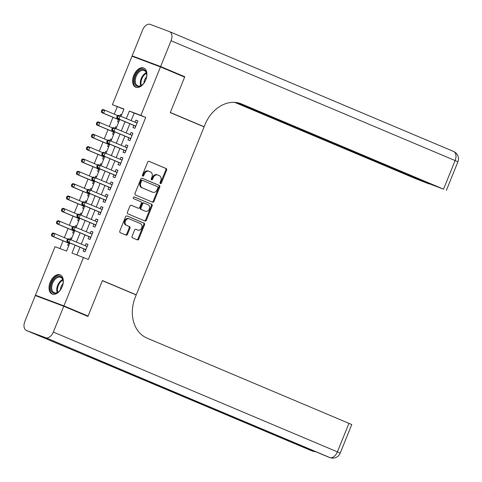 <?xml version="1.0" encoding="UTF-8"?>
<svg xmlns="http://www.w3.org/2000/svg" width="482" height="482" viewBox="0 0 482 482"><rect width="100%" height="100%" fill="white"/><g stroke="black" fill="none" stroke-linecap="round" stroke-linejoin="round"><path stroke-width="0.72" d="M160.404 183.606A0.916 0.723 110.6 0 0 161.41 183.04L166.615 170.164A1.307 1.03 110.6 0 0 166.151 168.549L149.083 161.35A1.307 1.03 110.6 0 0 147.643 162.163L142.443 175.038A0.916 0.723 110.6 0 0 143.769 175.599L144.443 173.936A4.181 3.296 110.6 0 1 148.95 171.297A4.181 3.296 110.6 0 1 149.046 171.333L150.468 171.935A4.181 3.296 110.6 0 1 151.932 177.093L151.264 178.762A0.916 0.723 110.6 0 0 152.589 179.322L153.264 177.653A4.181 3.296 110.6 0 1 157.771 175.014A4.181 3.296 110.6 0 1 157.867 175.056L159.289 175.653A4.181 3.296 110.6 0 1 160.753 180.816L160.084 182.479A0.916 0.723 110.6 0 0 160.404 183.606M160.096 183.317A0.916 0.723 110.6 0 0 160.639 182.75L165.844 169.875A1.307 1.03 110.6 0 0 165.386 168.26L148.86 161.289M142.455 175.876A0.916 0.723 110.6 0 0 142.997 175.309L143.672 173.647L144.443 173.936M151.276 179.599A0.916 0.723 110.6 0 0 151.818 179.033L152.493 177.364L153.264 177.653M50.176 282.223A10.393 6.411 112.9 0 1 60.214 274.903A10.393 6.411 112.9 0 1 62.178 286.73A10.393 6.411 112.9 0 1 52.14 294.05A10.393 6.411 112.9 0 1 50.176 282.223M133.749 75.379A10.393 6.411 112.9 0 1 143.787 68.058A10.393 6.411 112.9 0 1 145.751 79.885A10.393 6.411 112.9 0 1 135.713 87.206A10.393 6.411 112.9 0 1 133.749 75.379M132.086 236.252A1.307 1.03 110.6 0 0 132.544 237.861L137.334 239.885A1.307 1.03 110.6 0 0 138.774 239.072L144.552 224.769A1.307 1.03 110.6 0 0 144.094 223.154L127.019 215.954A1.307 1.03 110.6 0 0 125.585 216.767L119.801 231.071A1.307 1.03 110.6 0 0 120.265 232.686L126.049 235.126A1.307 1.03 110.6 0 0 127.483 234.312L129.959 228.191A1.307 1.03 110.6 0 0 129.501 226.576L126.633 225.365A3.501 2.753 110.6 0 1 125.386 221.105A3.501 2.753 110.6 0 1 129.17 218.852A3.501 2.753 110.6 0 1 129.248 218.882L140.491 223.624A3.501 2.753 110.6 0 1 141.738 227.884A3.501 2.753 110.6 0 1 137.948 230.137A3.501 2.753 110.6 0 1 137.87 230.107L135.996 229.318A1.307 1.03 110.6 0 0 134.556 230.131L132.086 236.252M123.88 109.233L112.414 104.702L132.002 56.231L160.47 66.926L184.624 77.114L170.279 112.619L204.097 126.88L136.243 294.827L102.425 280.56L88.079 316.065L63.925 305.877L35.457 295.183L55.038 246.718L66.582 251.05L69.848 242.958M160.47 66.926L140.889 115.397L129.345 111.059L126.32 118.542M75.15 245.193L71.969 253.074L88.339 259.443L145.721 117.433L140.889 115.397M83.513 257.406L63.925 305.877M152.565 202.187A1.307 1.03 110.6 0 0 153.999 201.374L159.783 187.07A1.307 1.03 110.6 0 0 159.319 185.456L142.25 178.256A1.307 1.03 110.6 0 0 140.81 179.069L135.032 193.372A1.307 1.03 110.6 0 0 135.49 194.987L152.565 202.187M152.167 205.916L146.383 220.22A1.307 1.03 110.6 0 1 144.949 221.033L127.875 213.833A1.307 1.03 110.6 0 1 127.417 212.225L129.893 206.103A1.307 1.03 110.6 0 1 131.333 205.29L138.256 208.206A1.307 1.03 110.6 0 0 139.69 207.399L141.334 203.338A1.307 1.03 110.6 0 0 140.871 201.723L133.665 198.686A0.916 0.723 110.6 0 1 134.351 196.987L151.71 204.308A1.307 1.03 110.6 0 1 152.167 205.916L151.396 205.627L145.618 219.931L146.383 220.22M70.089 239.367L70.685 237.879L71.728 238.319M68.564 243.133L67.691 245.29L68.745 245.687M75.078 227.016L75.674 225.534L76.716 225.968M73.553 230.782L72.686 232.945L73.74 233.336M80.066 214.671L80.669 213.183L81.705 213.622M78.548 218.43L77.674 220.593L78.729 220.991M85.055 202.32L85.657 200.837L86.694 201.271M83.537 206.085L82.663 208.242L83.717 208.64M90.044 189.974L90.646 188.486L91.682 188.926M88.525 193.734L87.652 195.897L88.706 196.288M95.032 177.623L95.635 176.135L96.671 176.575M93.514 181.383L92.64 183.546L93.695 183.943M100.021 165.272L100.624 163.79L101.66 164.223M98.503 169.037L97.629 171.194L98.683 171.592M105.01 152.927L105.612 151.438L106.649 151.878M103.491 156.686L102.618 158.849L103.672 159.247M110.004 140.575L110.601 139.087L111.637 139.527M108.48 144.341L107.606 146.498L108.661 146.896M114.993 128.224L115.59 126.742L116.626 127.176M113.469 131.99L112.595 134.153L113.65 134.544M133.851 125.422L132.978 127.579L134.9 128.302L137.894 120.892L135.972 120.169L135.129 122.259M128.863 137.768L127.989 139.931L129.911 140.654L132.905 133.243L130.984 132.52L130.14 134.605M123.874 150.119L123 152.282L124.922 152.999L127.917 145.594L125.995 144.871L125.151 146.956M118.879 162.464L118.012 164.627L119.934 165.35L122.928 157.939L121 157.216L120.163 159.301M113.891 174.815L113.017 176.978L114.945 177.701L117.939 170.291L116.011 169.568L115.168 171.652M108.902 187.167L108.028 189.324L109.956 190.047L112.945 182.642L111.023 181.919L110.179 184.004M103.913 199.512L103.04 201.675L104.968 202.398L107.956 194.987L106.034 194.264L105.19 196.349M98.924 211.863L98.051 214.026L99.973 214.749L102.967 207.338L101.045 206.615L100.202 208.7M93.936 224.214L93.062 226.371L94.984 227.094L97.979 219.684L96.057 218.961L95.213 221.051M88.947 236.56L88.073 238.723L89.995 239.446L92.99 232.035L91.068 231.312L90.224 233.396M145.721 117.433L134.177 113.095L131.152 120.578M129.875 123.741L126.164 132.93M124.886 136.093L121.175 145.275M119.898 148.444L116.186 157.626M114.909 160.789L111.197 169.977M109.92 173.14L106.209 182.323M104.925 185.486L101.214 194.674M99.937 197.837L96.225 207.025M94.948 210.188L91.237 219.37M89.959 222.533L86.248 231.722M84.971 234.885L81.259 244.067M79.982 247.236L76.879 254.918M83.958 248.911L83.085 251.074L85.007 251.791L88.001 244.386L86.079 243.663L85.236 245.748M117.246 106.739L114.246 114.162M112.969 117.325L109.257 126.513M107.98 129.676L104.269 138.858M102.991 142.021L99.28 151.209M98.003 154.373L94.291 163.555M93.014 166.718L89.303 175.906M88.025 179.069L84.314 188.257M83.037 191.42L79.325 200.602M78.048 203.766L74.336 212.954M73.053 216.117L69.342 225.305M68.064 228.468L64.353 237.65M63.076 240.813L59.949 248.561M121.633 114.788L120.578 114.391L119.982 115.879M118.458 119.638L117.584 121.801L118.638 122.199M115.59 126.742L116.644 127.14M110.601 139.087L111.655 139.485M105.612 151.438L106.667 151.836M100.624 163.79L101.678 164.181M95.635 176.135L96.689 176.532M90.646 188.486L91.701 188.884M85.657 200.837L86.712 201.229M80.669 213.183L81.723 213.58M75.674 225.534L76.728 225.931M70.685 237.879L71.74 238.277M133.116 293.652L136.243 294.827M44.681 299.075L35.457 295.183M88.079 316.065L78.711 312.547M121.024 116.307L123.958 109.034L112.414 104.702M71.125 239.795L74.837 230.613M76.12 227.45L79.831 218.262M81.109 215.099L84.82 205.91M86.097 202.747L89.809 193.565M91.086 190.402L94.797 181.214M96.075 178.051L99.786 168.863M101.063 165.7L104.775 156.517M106.052 153.354L109.763 144.166M111.041 141.003L114.752 131.821M116.029 128.658L119.741 119.47M125.043 121.705L121.331 130.893M120.054 134.056L116.343 143.238M115.065 146.401L111.354 155.59M110.077 158.753L106.365 167.941M105.088 171.104L101.377 180.286M100.099 183.449L96.388 192.637M95.111 195.8L91.399 204.983M90.116 208.146L86.405 217.334M85.127 220.497L81.416 229.685M80.139 232.848L76.427 242.03M134.177 113.095L129.345 111.059M120.578 114.391L121.621 114.83M135.972 120.169L137.864 120.97M130.984 132.52L132.875 133.321M125.995 144.871L127.887 145.666M121 157.216L122.898 158.018M116.011 169.568L117.903 170.369M111.023 181.919L112.915 182.714M106.034 194.264L107.926 195.065M101.045 206.615L102.937 207.411M96.057 218.961L97.948 219.762M91.068 231.312L92.96 232.113M86.079 243.663L87.971 244.458M157.668 174.984L157.096 174.767A4.181 3.296 110.6 0 0 156.999 174.725A4.181 3.296 110.6 0 0 152.493 177.364M148.854 171.261L148.275 171.044A4.181 3.296 110.6 0 0 148.179 171.008A4.181 3.296 110.6 0 0 143.672 173.647M152.017 201.958A1.307 1.03 110.6 0 0 153.234 201.084L159.012 186.781A1.307 1.03 110.6 0 0 158.554 185.166L142.027 178.201M157.915 187.841A0.916 0.723 110.6 0 0 157.596 186.715L142.612 180.395A0.916 0.723 110.6 0 0 141.6 180.961L140.895 182.72A4.181 3.296 110.6 0 0 142.359 187.878L152.601 192.198A4.181 3.296 110.6 0 0 152.698 192.24A4.181 3.296 110.6 0 0 157.204 189.601L157.915 187.841M142.564 180.376L141.841 180.105A0.916 0.723 110.6 0 0 140.834 180.672L141.6 180.961M152.029 191.987A4.181 3.296 110.6 0 1 151.926 191.95A4.181 3.296 110.6 0 1 151.83 191.908L141.588 187.588A4.181 3.296 110.6 0 1 140.123 182.431L140.834 180.672M144.401 220.804A1.307 1.03 110.6 0 0 145.618 219.931M131.104 205.23L137.484 207.917A1.307 1.03 110.6 0 0 137.545 207.941M134.165 196.945L151.71 204.308M145.437 211.237A3.501 2.753 110.6 0 0 145.516 211.273A3.501 2.753 110.6 0 0 149.306 209.013A3.501 2.753 110.6 0 0 148.058 204.754L144.1 203.085A1.307 1.03 110.6 0 0 142.66 203.898L141.021 207.959A1.307 1.03 110.6 0 0 141.479 209.568L144.666 210.947A3.501 2.753 110.6 0 0 144.751 210.983A3.501 2.753 110.6 0 0 144.829 211.014M144.04 203.061L143.329 202.795A1.307 1.03 110.6 0 0 141.889 203.609L142.66 203.898M144.666 210.947L140.708 209.278A1.307 1.03 110.6 0 1 140.25 207.67L141.889 203.609M151.396 205.627A1.307 1.03 110.6 0 0 150.938 204.019M137.262 229.878A3.501 2.753 110.6 0 1 137.177 229.848A3.501 2.753 110.6 0 1 137.099 229.818L135.773 229.257M129.092 218.822L128.483 218.593A3.501 2.753 110.6 0 0 128.399 218.563A3.501 2.753 110.6 0 0 124.615 220.816A3.501 2.753 110.6 0 0 125.862 225.076L126.633 225.365M125.501 234.891A1.307 1.03 110.6 0 0 126.718 234.023L129.188 227.902A1.307 1.03 110.6 0 0 128.73 226.287L125.862 225.076M136.786 239.65A1.307 1.03 110.6 0 0 138.003 238.783L143.781 224.479A1.307 1.03 110.6 0 0 143.323 222.865L126.796 215.894M117.662 115.602L104.817 110.185L103.57 113.27L101.648 112.547L119.235 119.964A1.332 1.048 -69.4 0 1 119.476 120.126M102.112 111.601L102.612 110.366L101.841 110.077L101.347 111.312L103.57 113.27L119.53 120M101.841 110.077L102.895 109.462L104.817 110.185L102.612 110.366M101.648 112.547L101.347 111.312M117.234 115.855L116.734 117.09L117.506 117.379L118 116.144L117.234 115.855L118.283 115.24L137.021 123.055M118 116.144L120.211 115.963L118.964 119.054L117.036 118.331L134.623 125.748A1.332 1.048 110.6 0 1 134.948 125.989L135.55 126.7M135.773 126.139L118.964 119.054L117.506 117.379M136.237 122.723A1.332 1.048 110.6 0 0 136.267 122.723L137.183 122.651M116.734 117.09L117.036 118.331M134.339 80.434A8.989 5.543 112.9 0 1 140.461 69.932A8.989 5.543 112.9 0 1 146.697 74.499A8.989 5.543 112.9 0 1 146.703 75.481A8.989 5.543 112.9 0 1 142.353 84.796A8.989 5.543 112.9 0 1 134.339 80.434M146.709 74.734A8.327 5.133 -67.1 0 0 144.239 70.493A8.327 5.133 -67.1 0 0 138.461 72.668A8.327 5.133 -67.1 0 0 135.279 80.458A8.327 5.133 -67.1 0 0 137.768 85.832A8.327 5.133 -67.1 0 0 142.527 84.639M146.564 76.897A5.929 3.657 -67.1 0 0 143.979 82.771A5.929 3.657 -67.1 0 0 143.979 83.025M144.437 68.408A10.327 6.368 -67.1 0 0 137.316 71.203A10.327 6.368 -67.1 0 0 133.424 80.801A10.327 6.368 -67.1 0 0 136.412 87.429M50.767 287.284A8.989 5.543 112.9 0 1 56.894 276.776A8.989 5.543 112.9 0 1 63.124 281.343A8.989 5.543 112.9 0 1 63.13 282.325A8.989 5.543 112.9 0 1 58.78 291.64A8.989 5.543 112.9 0 1 50.767 287.284M63.136 281.578A8.327 5.133 -67.1 0 0 60.672 277.337A8.327 5.133 -67.1 0 0 54.888 279.512A8.327 5.133 -67.1 0 0 51.707 287.302A8.327 5.133 -67.1 0 0 54.195 292.676A8.327 5.133 -67.1 0 0 58.961 291.483M62.991 283.741A5.929 3.657 -67.1 0 0 60.413 289.616A5.929 3.657 -67.1 0 0 60.407 289.869M60.865 275.252A10.327 6.368 -67.1 0 0 53.743 278.054A10.327 6.368 -67.1 0 0 49.851 287.652A10.327 6.368 -67.1 0 0 52.839 294.273M160.62 66.552L184.775 76.74L170.333 112.493L204.145 126.754L204.995 124.657A33.306 26.209 -69.4 0 1 240.855 103.666A33.306 26.209 -69.4 0 1 241.621 103.973L443.554 189.149L455.104 160.56L171.05 40.747L160.62 66.552L132.146 55.864L141.371 59.75M184.775 76.74L175.4 73.222M204.145 126.754L201.024 125.585M236.343 102.533L429.384 184.04L415.086 178.454L234.704 102.371M171.05 40.747A7.995 4.928 -67.1 0 0 169.537 31.643A7.995 4.928 -67.1 0 0 169.423 31.601L150.185 24.377A7.995 4.928 -67.1 0 0 142.576 30.053L132.146 55.864M237.307 102.684L432.053 184.829L443.554 189.149M63.775 306.251L35.306 295.556L24.877 321.367A7.995 4.928 -67.1 0 0 26.389 330.465A7.995 4.928 -67.1 0 0 26.504 330.507L45.742 337.731A7.995 4.928 -67.1 0 0 53.351 332.056L63.775 306.251L87.935 316.439L102.377 280.687L136.195 294.948L135.346 297.051A33.306 26.209 110.6 0 0 147.028 338.111L351.752 424.546L340.202 453.134L337.406 451.875L348.956 423.286M53.351 332.056L337.406 451.875A7.995 4.928 112.9 0 1 329.796 457.551L101.786 361.464L86.399 355.686L310.559 450.327A7.995 4.928 112.9 0 1 310.45 450.278A7.995 4.928 112.9 0 1 310.336 450.23M112.674 127.953L99.828 122.53L98.581 125.621L96.659 124.898L114.246 132.315A1.332 1.048 -69.4 0 1 114.487 132.472M97.123 123.946L97.623 122.711L96.852 122.422L96.352 123.657L98.581 125.621L114.541 132.351M96.852 122.422L97.906 121.813L99.828 122.53L97.623 122.711M96.659 124.898L96.352 123.657M107.685 140.298L94.84 134.882L93.592 137.966L91.67 137.25L109.251 144.666A1.332 1.048 -69.4 0 1 109.498 144.823M92.134 136.298L92.634 135.062L91.863 134.773L91.363 136.008L93.592 137.966L109.547 144.702M91.863 134.773L92.918 134.159L94.84 134.882L92.634 135.062M91.67 137.25L91.363 136.008M102.696 152.649L89.851 147.233L88.604 150.318L86.682 149.595L104.263 157.012A1.332 1.048 -69.4 0 1 104.51 157.174M87.146 148.643L87.646 147.414L86.874 147.124L86.374 148.36L88.604 150.318L104.558 157.048M86.874 147.124L87.929 146.51L89.851 147.233L87.646 147.414M86.682 149.595L86.374 148.36M97.707 165.001L84.862 159.578L83.615 162.669L81.693 161.946L99.274 169.363A1.332 1.048 -69.4 0 1 99.521 169.519M82.157 160.994L82.657 159.759L81.886 159.47L81.386 160.705L83.615 162.669L99.569 169.399M81.886 159.47L82.94 158.855L84.862 159.578L82.657 159.759M81.693 161.946L81.386 160.705M112.246 128.206L111.746 129.441L112.511 129.73L113.011 128.495L112.246 128.206L113.294 127.591L132.032 135.406M113.011 128.495L115.222 128.314L113.975 131.399L112.047 130.676L129.634 138.093A1.332 1.048 110.6 0 1 129.959 138.334L130.562 139.045M130.785 138.491L113.975 131.399L112.511 129.73M131.243 135.074A1.332 1.048 110.6 0 0 131.279 135.068L132.195 135.002M111.746 129.441L112.047 130.676M107.251 140.551L106.757 141.786L107.522 142.076L108.022 140.84L107.251 140.551L108.305 139.937L127.043 147.751M108.022 140.84L110.233 140.66L108.986 143.75L107.058 143.027L124.645 150.444A1.332 1.048 110.6 0 1 124.971 150.685L125.573 151.396M125.796 150.842L108.986 143.75L107.522 142.076M126.254 147.42A1.332 1.048 110.6 0 0 126.29 147.42L127.206 147.347M106.757 141.786L107.058 143.027M102.262 152.902L101.768 154.138L102.533 154.427L103.034 153.192L102.262 152.902L103.317 152.288L122.054 160.102M103.034 153.192L105.239 153.011L103.992 156.096L102.07 155.373L119.657 162.796A1.332 1.048 110.6 0 1 119.982 163.037L120.578 163.747M120.807 163.187L103.992 156.096L102.533 154.427M121.265 159.771A1.332 1.048 110.6 0 0 121.301 159.771L122.217 159.699M101.768 154.138L102.07 155.373M97.274 165.248L96.774 166.483L97.545 166.772L98.045 165.537L97.274 165.248L98.328 164.639L117.066 172.454M98.045 165.537L100.25 165.362L99.003 168.447L97.081 167.724L114.668 175.141A1.332 1.048 110.6 0 1 114.993 175.382L115.59 176.093M115.819 175.538L99.003 168.447L97.545 166.772M116.276 172.122A1.332 1.048 110.6 0 0 116.313 172.116L117.228 172.05M96.774 166.483L97.081 167.724M92.719 177.346L79.873 171.929L78.626 175.014L76.704 174.291L94.285 181.714A1.332 1.048 -69.4 0 1 94.532 181.871M77.168 173.345L77.668 172.11L76.897 171.821L76.397 173.056L78.626 175.014L94.58 181.744M76.897 171.821L77.951 171.206L79.873 171.929L77.668 172.11M76.704 174.291L76.397 173.056M92.285 177.599L91.785 178.834L92.556 179.123L93.056 177.888L92.285 177.599L93.339 176.984L112.077 184.799M93.056 177.888L95.261 177.707L94.014 180.798L92.092 180.075L109.679 187.492A1.332 1.048 110.6 0 1 109.998 187.733L110.601 188.444M110.83 187.89L94.014 180.798L92.556 179.123M111.288 184.467A1.332 1.048 110.6 0 0 111.318 184.467L112.24 184.395M91.785 178.834L92.092 180.075M87.73 189.697L74.885 184.281L73.638 187.365L71.71 186.642L89.297 194.059A1.332 1.048 -69.4 0 1 89.544 194.222M72.18 185.691L72.674 184.455L71.908 184.166L71.408 185.401L73.638 187.365L89.592 194.095M71.908 184.166L72.963 183.558L74.885 184.281L72.674 184.455M71.71 186.642L71.408 185.401M87.296 189.95L86.796 191.185L87.567 191.475L88.067 190.239L87.296 189.95L88.351 189.336L107.082 197.15M88.067 190.239L90.273 190.059L89.025 193.143L87.103 192.42L104.684 199.837A1.332 1.048 110.6 0 1 105.01 200.084L105.612 200.789M105.835 200.235L89.025 193.143L87.567 191.475M106.299 196.819A1.332 1.048 110.6 0 0 106.329 196.813L107.251 196.746M86.796 191.185L87.103 192.42M82.741 202.048L69.896 196.626L68.649 199.717L66.721 198.994L84.308 206.41A1.332 1.048 -69.4 0 1 84.555 206.567M67.191 198.042L67.685 196.807L66.92 196.517L66.42 197.753L68.649 199.717L84.603 206.447M66.92 196.517L67.968 195.903L69.896 196.626L67.685 196.807M66.721 198.994L66.42 197.753M82.308 202.295L81.807 203.531L82.579 203.82L83.079 202.585L82.308 202.295L83.362 201.687L102.094 209.495M83.079 202.585L85.284 202.404L84.037 205.495L82.115 204.772L99.696 212.188A1.332 1.048 110.6 0 1 100.021 212.429L100.624 213.14M100.846 212.586L84.037 205.495L82.579 203.82M101.31 209.164A1.332 1.048 110.6 0 0 101.341 209.164L102.256 209.092M81.807 203.531L82.115 204.772M77.753 214.394L64.907 208.977L63.66 212.062L61.732 211.339L79.319 218.756A1.332 1.048 -69.4 0 1 79.566 218.918M62.196 210.393L62.696 209.158L61.931 208.869L61.431 210.104L63.66 212.062L79.614 218.792M61.931 208.869L62.979 208.254L64.907 208.977L62.696 209.158M61.732 211.339L61.431 210.104M77.319 214.647L76.819 215.882L77.59 216.171L78.09 214.936L77.319 214.647L78.373 214.032L97.105 221.847M78.09 214.936L80.295 214.755L79.048 217.846L77.126 217.123L94.707 224.54A1.332 1.048 110.6 0 1 95.032 224.781L95.635 225.492M95.858 224.931L79.048 217.846L77.59 216.171M96.322 221.515A1.332 1.048 110.6 0 0 96.352 221.515L97.268 221.443M76.819 215.882L77.126 217.123M72.764 226.745L59.913 221.322L58.665 224.413L56.743 223.69L74.33 231.107A1.332 1.048 -69.4 0 1 74.577 231.264M57.207 222.738L57.707 221.503L56.936 221.214L56.442 222.449L58.665 224.413L74.626 231.143M56.936 221.214L57.991 220.605L59.913 221.322L57.707 221.503M56.743 223.69L56.442 222.449M72.33 226.998L71.83 228.233L72.601 228.522L73.095 227.287L72.33 226.998L73.385 226.383L92.116 234.198M73.095 227.287L75.306 227.106L74.059 230.191L72.137 229.468L89.718 236.885A1.332 1.048 110.6 0 1 90.044 237.126L90.646 237.837M90.869 237.283L74.059 230.191L72.601 228.522M91.333 233.866A1.332 1.048 110.6 0 0 91.363 233.86L92.279 233.794M71.83 228.233L72.137 229.468M67.769 239.09L54.924 233.674L53.677 236.758L51.755 236.041L69.342 243.458A1.332 1.048 -69.4 0 1 69.583 243.615M52.219 235.089L52.719 233.854L51.948 233.565L51.447 234.8L53.677 236.758L69.637 243.494M51.948 233.565L53.002 232.951L54.924 233.674L52.719 233.854M51.755 236.041L51.447 234.8M67.341 239.343L66.841 240.578L67.613 240.867L68.107 239.632L67.341 239.343L68.39 238.729L87.128 246.543M68.107 239.632L70.318 239.452L69.071 242.542L67.143 241.819L84.73 249.236A1.332 1.048 110.6 0 1 85.055 249.477L85.657 250.188M85.88 249.634L69.071 242.542L67.613 240.867M86.344 246.212A1.332 1.048 110.6 0 0 86.374 246.212L87.29 246.139M66.841 240.578L67.143 241.819M160.639 182.75L161.41 183.04M142.997 175.309L143.769 175.599M151.818 179.033L152.589 179.322M165.386 168.26L166.151 168.549M165.844 169.875L166.615 170.164M158.554 185.166L159.319 185.456M159.012 186.781L159.783 187.07M153.234 201.084L153.999 201.374M140.123 182.431L140.895 182.72M141.588 187.588L142.359 187.878M151.83 191.908L152.601 192.198M137.484 207.917L138.256 208.206M140.25 207.67L141.021 207.959M140.708 209.278L141.479 209.568M137.099 229.818L137.87 230.107M128.73 226.287L129.501 226.576M129.188 227.902L129.959 228.191M126.718 234.023L127.483 234.312M143.323 222.865L144.094 223.154M143.781 224.479L144.552 224.769M138.003 238.783L138.774 239.072M135.719 126.278L134.948 125.989M135.761 126.176L134.623 125.748M137.039 123.012L136.267 122.723M140.78 85.718A8.327 5.133 112.9 0 1 140.316 82.579A8.327 5.133 112.9 0 1 146.263 72.728M146.456 73.3A8.055 4.965 -67.1 0 0 140.979 82.705A8.055 4.965 -67.1 0 0 141.328 85.459M57.213 292.562A8.327 5.133 112.9 0 1 56.743 289.423A8.327 5.133 112.9 0 1 62.69 279.572M62.883 280.15A8.055 4.965 -67.1 0 0 57.406 289.549A8.055 4.965 -67.1 0 0 57.756 292.303M240.084 103.395L241.621 103.973M455.104 160.56L457.9 161.819A7.995 7.995 0 0 0 453.598 151.462A7.995 4.928 112.9 0 1 455.104 160.56M453.484 151.42A7.995 4.928 112.9 0 1 453.598 151.462L169.537 31.643M26.504 330.507L310.559 450.327A7.995 6.29 110.6 0 0 310.745 450.399A7.995 6.29 110.6 0 0 310.932 450.465M101.732 361.44L327.76 456.785A7.995 4.928 112.9 0 0 327.874 456.828A7.995 6.29 110.6 0 0 328.055 456.9L329.983 457.623A7.995 6.29 -69.4 0 1 329.796 457.551L45.742 337.731M328.242 456.966A7.995 6.29 110.6 0 1 328.055 456.9A7.995 7.995 0 0 1 327.76 456.785A7.995 4.928 112.9 0 1 327.652 456.731M314.427 451.158A7.995 4.928 112.9 0 1 312.487 451.05A7.995 6.29 -69.4 0 0 312.667 451.122A7.995 7.995 0 0 0 315.547 451.634M130.73 138.623L129.959 138.334M130.773 138.521L129.634 138.093M132.05 135.358L131.279 135.068M125.742 150.974L124.971 150.685M125.784 150.872L124.645 150.444M127.061 147.709L126.29 147.42M120.753 163.326L119.982 163.037M120.795 163.223L119.657 162.796M122.073 160.06L121.301 159.771M115.764 175.671L114.993 175.382M115.807 175.569L114.668 175.141M117.084 172.405L116.313 172.116M110.776 188.022L109.998 187.733M110.812 187.92L109.679 187.492M112.095 184.757L111.318 184.467M105.781 200.373L105.01 200.084M105.823 200.265L104.684 199.837M107.1 197.108L106.329 196.813M100.792 212.719L100.021 212.429M100.834 212.616L99.696 212.188M102.112 209.453L101.341 209.164M95.804 225.07L95.032 224.781M95.846 224.967L94.707 224.54M97.123 221.804L96.352 221.515M90.815 237.415L90.044 237.126M90.857 237.313L89.718 236.885M92.134 234.15L91.363 233.86M85.826 249.766L85.055 249.477M85.868 249.664L84.73 249.236M87.146 246.501L86.374 246.212M156.999 174.725L157.771 175.014M148.179 171.008L148.95 171.297M141.816 180.099L142.588 180.388M151.926 191.95L152.698 192.24M137.515 207.929L138.286 208.218M144.751 210.983L145.516 211.273M143.299 202.783L144.07 203.073M137.177 229.848L137.948 230.137M128.399 218.563L129.17 218.852M446.35 190.408L457.9 161.819M329.983 457.623A7.995 7.995 0 0 0 340.202 453.134M312.667 451.122L310.745 450.399A7.995 7.995 0 0 1 310.45 450.278L26.389 330.465"/></g></svg>

